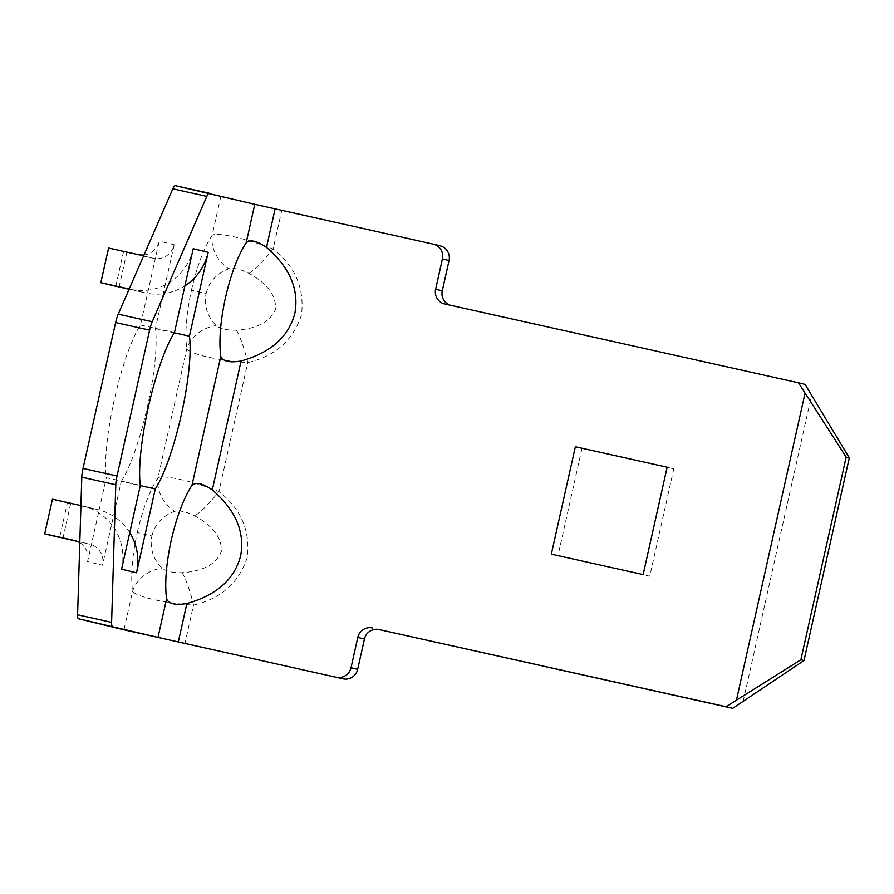 <?xml version="1.0" encoding="UTF-8"?>
<svg xmlns="http://www.w3.org/2000/svg" width="894" height="894" viewBox="0 0 894 894"><rect width="100%" height="100%" fill="white"/><g stroke="black" fill="none" stroke-linecap="round" stroke-linejoin="round"><path stroke-width="0.67" stroke-dasharray="4.47 3.35" d="M551.33 554.146A218.326 0.805 -167.4 0 0 598.231 564.606A218.326 0.805 -167.4 0 0 643.144 574.596M151.913 535.953C154.93 524.175 162.473 515.961 174.531 511.312C179.895 510.217 186.667 511.759 194.847 515.905C213.275 526.231 222.092 538.143 221.299 551.643C216.27 564.192 203.217 571.199 182.164 572.685C172.978 572.942 166.206 571.411 161.836 568.092C152.941 558.605 149.633 547.888 151.913 535.953L137.251 532.589C132.133 556.347 130.58 575.915 132.58 591.314C136.145 596.756 165.479 603.416 193.551 605.104C220.896 598.801 238.81 582.922 247.28 557.465C250.454 530.835 241 508.854 218.929 491.544C192.869 481.218 163.613 474.558 157.959 477.765A35.503 31.279 -146 0 0 174.531 511.312M206.123 293.433C209.14 281.655 216.672 273.441 228.741 268.792C234.105 267.697 240.877 269.239 249.057 273.385C267.485 283.711 276.302 295.623 275.508 309.123C270.48 321.672 257.427 328.679 236.374 330.165C227.188 330.422 220.416 328.891 216.046 325.572C207.151 316.085 203.843 305.368 206.123 293.433L191.461 290.069C186.343 313.828 184.79 333.395 186.79 348.794C190.355 354.236 219.689 360.897 247.761 362.584C275.106 356.281 293.02 340.402 301.49 314.945C304.664 288.315 295.21 266.334 273.139 249.024C247.079 238.698 217.823 232.038 212.169 235.245A35.503 31.279 -146 0 0 228.741 268.792M140.336 485.308L106.33 477.742L87.578 561.6L102.519 565.231L121.271 481.374L140.269 485.61M144.012 254.958A17.746 17.422 -76.3 0 0 159.221 241.123L140.47 324.98A87.869 16.908 102.6 0 0 114.432 399.182A87.869 16.908 102.6 0 0 106.33 477.742M129.753 532.645A53.249 52.254 -76.3 0 0 113.482 516.24A53.249 52.254 -76.3 0 0 98.116 509.703A53.249 52.254 -76.3 0 0 97.144 509.479L67.385 502.853L59.686 537.316M121.584 569.165A53.249 52.254 -76.3 0 0 98.53 512.597A53.249 52.254 -76.3 0 0 83.176 506.071A53.249 52.254 -76.3 0 0 82.192 505.836L80.929 505.557M140.47 324.98L174.475 332.557M743.126 701.566L811.663 394.958M175.258 185.661L220.773 196.747L439.859 245.749A12.427 12.192 103.7 0 1 440.094 245.805M449.749 305.1A12.427 12.192 -76.3 0 0 451.47 305.625L805.103 384.398M673.785 468.814A218.326 0.805 -167.4 0 0 581.983 448.352L673.785 468.814L649.782 576.205A218.326 0.805 -167.4 0 0 557.979 555.755L649.782 576.205M581.983 448.352L557.979 555.755M121.271 481.374A87.869 16.908 102.6 0 0 147.309 407.172A87.869 16.908 102.6 0 0 155.411 328.623L163.211 293.757A53.249 52.254 103.7 0 1 145.543 292.941L129.071 289.276M115.829 286.136L123.528 251.672L153.287 258.299A17.746 17.422 -76.3 0 0 174.162 244.755L163.211 293.757A53.249 52.254 103.7 0 0 184.924 285.812M249.057 273.385A35.503 6.18 129.3 0 0 273.139 249.024L281.744 210.526M137.251 532.589C142.738 508.921 149.644 490.65 157.959 477.765L186.79 348.794A35.503 31.167 171.5 0 1 216.046 325.572M236.374 330.165A35.503 6.068 -104.2 0 1 247.761 362.584L218.929 491.544A35.503 6.18 129.3 0 1 194.847 515.905M123.975 629.812L132.58 591.314A35.503 31.167 171.5 0 1 161.836 568.092M182.164 572.685A35.503 6.068 -104.2 0 1 193.551 605.104L184.946 643.602M174.296 332.825L155.411 328.623M193.216 248.7A53.249 52.254 103.7 0 1 148.27 290.114A53.249 52.254 103.7 0 1 130.602 289.298L129.194 288.986M77.51 541.473L89.4 544.122A17.746 17.422 103.7 0 1 102.519 565.231M79.801 542.669A17.746 17.422 103.7 0 1 87.578 561.6M67.385 502.853L52.444 499.21M108.587 248.029L123.528 251.672M220.773 196.747L212.169 235.245C203.843 248.13 196.948 266.401 191.461 290.069M174.162 244.755L159.221 241.123M433.221 244.14L439.859 245.749M451.47 305.625L444.821 304.005M75.107 540.646L89.4 544.122M82.192 505.836L97.144 509.479M130.602 289.298L145.543 292.941M138.346 254.656L153.287 258.299M444.597 303.949L451.235 305.569M74.783 540.557L89.724 544.2M83.176 506.071L98.116 509.703M126.847 252.32L119.103 286.963M70.704 503.501L62.96 538.143"/><path stroke-width="1.34" d="M667.147 467.193L643.144 574.596L551.33 554.146L575.345 446.743A218.326 0.805 -167.4 0 0 622.246 457.203A218.326 0.805 -167.4 0 0 667.147 467.193L575.345 446.743M191.964 485.341C183.639 498.215 176.744 516.497 171.257 540.166C166.139 563.924 164.585 583.491 166.586 598.891C168.687 603.897 175.459 605.428 186.902 603.484C216.504 595.236 234.418 579.357 240.642 555.856C245.012 531.93 235.569 509.96 212.291 489.934C202.793 483.308 196.021 481.777 191.964 485.341L220.796 356.371C222.897 361.388 229.669 362.919 241.112 360.964C270.714 352.717 288.628 336.837 294.852 313.336C299.222 289.41 289.768 267.44 266.501 247.415C257.003 240.788 250.219 239.257 246.174 242.822C237.849 255.695 230.954 273.977 225.467 297.646C220.349 321.404 218.795 340.972 220.796 356.371M136.525 572.808L155.277 488.951A87.869 16.908 102.6 0 0 181.314 414.749A87.869 16.908 102.6 0 0 189.416 336.189L208.168 252.332L193.216 248.7L174.475 332.557A87.869 16.908 102.6 0 0 148.438 406.748A87.869 16.908 102.6 0 0 140.336 485.308L121.584 569.165L136.525 572.808A53.249 52.254 -76.3 0 0 129.753 532.645M140.269 485.61L155.277 488.951M732.689 708.339L726.051 706.718L800.868 659.772L803.997 660.532L732.689 708.339L379.056 629.555A12.427 12.192 -76.3 0 0 364.45 639.031L357.667 669.349A12.427 12.192 103.7 0 1 343.061 678.825L157.981 637.388L78.448 618.737L123.975 629.812L343.061 678.825M449.056 260.534L442.407 258.914A12.427 12.192 -76.3 0 0 433.445 244.185L440.094 245.805A12.427 12.192 103.7 0 1 449.056 260.534L442.273 290.841A12.427 12.192 -76.3 0 0 449.749 305.1M805.103 384.398L849.3 457.862L846.171 457.102L798.465 382.788L805.103 384.398M78.448 618.737A12.427 2.391 -77.4 0 1 77.599 614.781L81.79 477.172A12.427 2.391 -77.4 0 1 83.03 468.434L115.628 322.566A12.427 2.391 -77.4 0 1 118.231 314.163L172.821 188.813A12.427 2.391 -77.4 0 1 175.246 185.661A12.427 2.391 -77.4 0 1 175.258 185.661L209.241 193.238A12.427 2.391 102.6 0 0 209.252 193.238A12.427 2.391 102.6 0 0 206.816 196.389L172.821 188.813M726.051 706.718L379.056 629.555M736.488 699.957L805.025 393.338M442.407 258.914L435.635 289.231A12.427 12.192 103.7 0 0 444.821 304.005L798.465 382.788M433.445 244.185A12.427 12.192 -76.3 0 0 433.221 244.14L254.779 204.324L175.246 185.661M336.412 677.205A12.427 12.192 -76.3 0 0 351.029 667.729L357.667 669.349M364.45 639.031L357.801 637.422L351.029 667.729M357.801 637.422A12.427 12.192 103.7 0 1 372.418 627.946M118.231 314.163L152.226 321.739L206.816 196.389M152.226 321.739A12.427 2.391 102.6 0 0 149.633 330.143L115.628 322.566M83.03 468.434L117.025 475.999L149.633 330.143M117.025 475.999A12.427 2.391 102.6 0 0 115.795 484.749L81.79 477.172M77.599 614.781L111.605 622.358L115.795 484.749M111.605 622.358A12.427 2.391 102.6 0 0 112.454 626.314M803.997 660.532L849.3 457.862M800.868 659.772L846.171 457.102M189.416 336.189L174.296 332.825M208.168 252.332A53.249 52.254 103.7 0 1 184.924 285.812M59.686 537.316L77.51 541.473M80.929 505.557L52.444 499.21L44.7 533.852L74.448 540.49A17.746 17.422 103.7 0 1 79.801 542.669M59.641 537.495L44.7 533.852M129.194 288.986L100.843 282.672L108.587 248.029L138.346 254.656A17.746 17.422 -76.3 0 0 144.012 254.958M129.071 289.276L115.829 286.136M115.784 286.315L100.843 282.672M266.501 247.415L275.106 208.917M212.291 489.934L241.112 360.964M178.297 641.981L186.902 603.484M157.981 637.388L166.586 598.891M246.174 242.822L254.779 204.324M435.635 289.231L442.273 290.841M74.448 540.49L75.107 540.646"/></g></svg>
